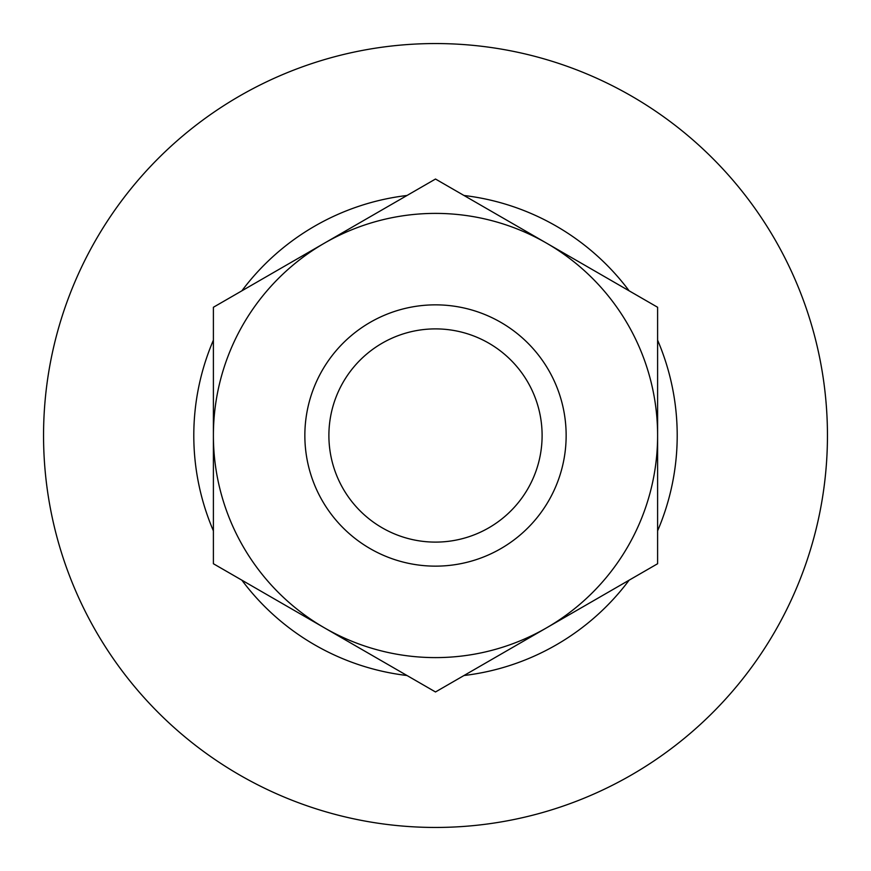 <?xml version="1.0" encoding="UTF-8"?>
<svg xmlns="http://www.w3.org/2000/svg" width="871" height="871" viewBox="0 0 871 871"><rect width="100%" height="100%" fill="white"/><g stroke="black" fill="none" stroke-linecap="round" stroke-linejoin="round"><path stroke-width="1.31" d="M435.5 691.966L213.395 563.733L213.395 435.5A222.105 222.105 0 0 1 546.553 243.151L657.605 307.267L657.605 563.733L546.553 627.849A222.105 222.105 0 0 1 213.395 435.5L213.395 307.267L435.5 179.034L546.553 243.151A222.105 222.105 0 0 1 546.553 627.849L435.5 691.966M435.5 304.85A130.65 130.65 0 0 1 548.643 500.825A130.65 130.65 0 0 1 322.357 500.825A130.65 130.65 0 0 1 435.5 304.85M435.5 328.89A106.61 106.61 0 0 1 527.826 488.805A106.61 106.61 0 0 1 343.174 488.805A106.61 106.61 0 0 1 435.5 328.89M435.5 43.55A391.95 391.95 0 0 1 774.94 631.475A391.95 391.95 0 0 1 96.06 631.475A391.95 391.95 0 0 1 435.5 43.55M463.982 195.485A241.703 241.703 0 0 1 629.123 290.816M657.605 340.158A241.703 241.703 0 0 1 657.605 530.842M629.123 580.184A241.703 241.703 0 0 1 463.982 675.515M407.018 675.515A241.703 241.703 0 0 1 241.877 580.184M213.395 530.842A241.703 241.703 0 0 1 213.395 340.158M241.877 290.816A241.703 241.703 0 0 1 407.018 195.485"/></g></svg>
